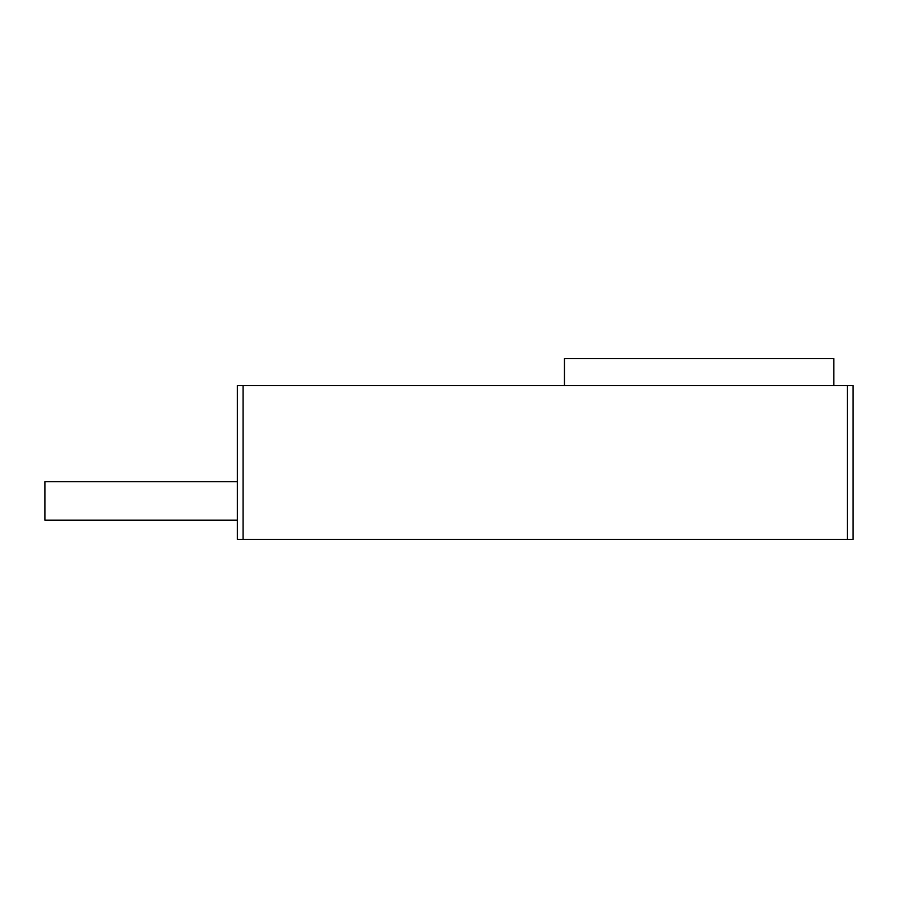 <?xml version="1.0" encoding="UTF-8"?>
<svg xmlns="http://www.w3.org/2000/svg" width="898" height="898" viewBox="0 0 898 898"><rect width="100%" height="100%" fill="white"/><g stroke="black" fill="none" stroke-linecap="round" stroke-linejoin="round"><path stroke-width="1.35" d="M243.1 539.44L237.33 539.44L237.33 385.5L853.1 385.5L853.1 539.44L243.1 539.44L243.1 385.5M564.46 385.5L564.46 358.56L833.86 358.56L833.86 385.5M237.33 520.2L44.9 520.2L44.9 481.71L237.33 481.71M847.33 385.5L847.33 539.44"/></g></svg>
